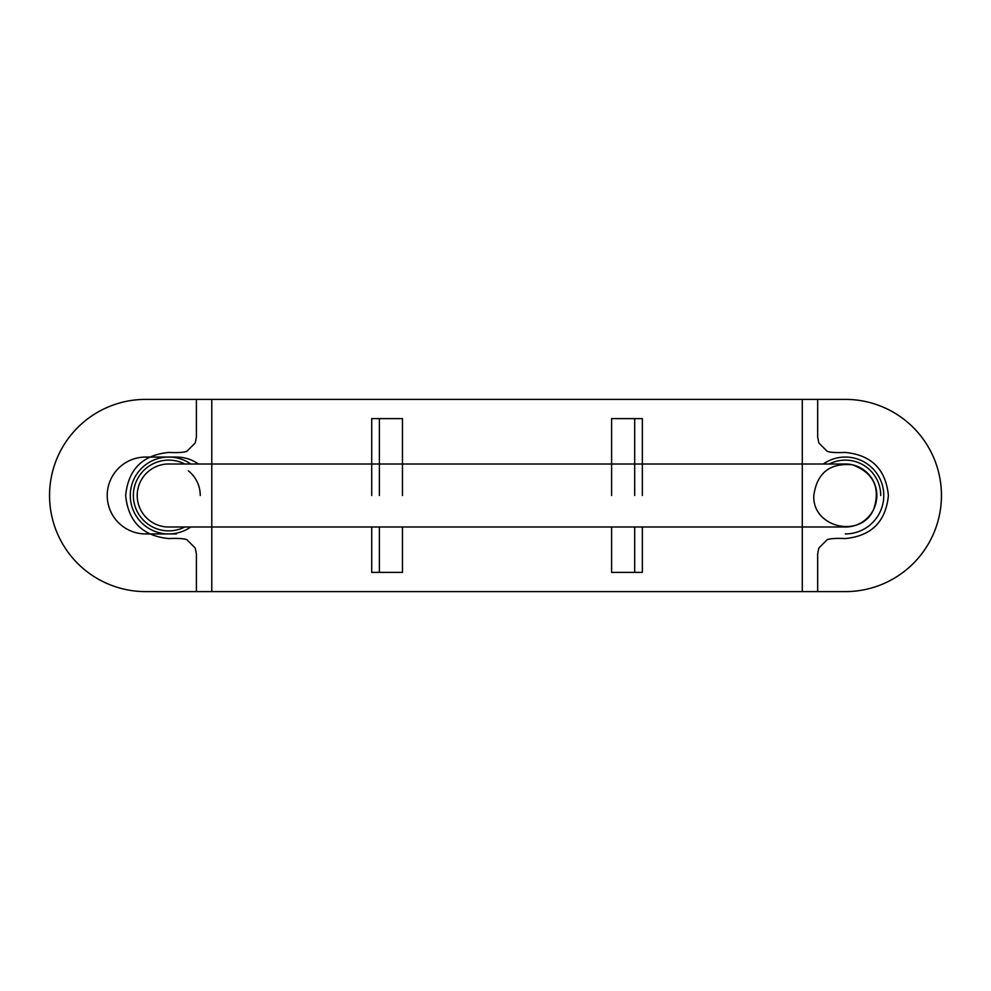 <?xml version="1.0" encoding="UTF-8"?>
<svg xmlns="http://www.w3.org/2000/svg" width="991" height="991" viewBox="0 0 991 991"><rect width="100%" height="100%" fill="white"/><g stroke="black" fill="none" stroke-linecap="round" stroke-linejoin="round"><path stroke-width="1.49" d="M211.789 591.615L211.789 399.385L802.289 399.385L802.289 591.615L211.789 591.615M196.404 591.615L196.404 553.932L195.239 548.048L186.915 539.723C184.227 538.559 178.157 538.175 168.73 538.559C142.605 535.97 128.248 521.625 125.671 495.5C128.248 469.375 142.605 455.03 168.73 452.441C178.157 452.825 184.227 452.441 186.915 451.277L195.239 442.952L196.404 437.068L196.404 399.385L817.662 399.385L817.662 437.068L818.826 442.952L827.151 451.277C829.839 452.441 835.909 452.825 845.335 452.441C871.461 455.03 885.818 469.375 888.394 495.5C885.818 521.625 871.461 535.97 845.335 538.559C835.909 538.175 829.839 538.559 827.151 539.723L818.826 548.048L817.662 553.932L817.662 591.615L196.404 591.615M813.822 495.5C812.05 527.794 861.315 539.03 873.74 509.176C880.677 487.597 873.554 472.794 852.359 464.767C829.777 462.809 816.931 473.054 813.822 495.5M200.256 495.5A31.526 31.526 0 0 0 188.377 470.849M140.326 481.824A31.526 31.526 0 0 0 161.706 526.233A31.526 31.526 0 0 1 170.217 464.011M170.217 526.989A31.526 31.526 0 0 1 161.706 526.233M184.834 526.989A35.366 35.366 0 0 1 133.364 495.5A35.366 35.366 0 0 1 184.834 464.011M843.849 464.011A31.526 31.526 0 0 1 852.359 526.233A31.526 31.526 0 0 1 843.849 526.989M829.232 464.011A35.366 35.366 0 0 1 880.714 495.5M176.41 533.938L145.665 533.938A38.438 38.438 0 0 1 107.214 495.5A38.438 38.438 0 0 1 145.665 457.062L176.41 457.062A38.438 38.438 0 0 1 198.473 464.011M145.665 399.385A96.115 96.115 0 0 0 49.55 495.5A96.115 96.115 0 0 0 145.665 591.615L845.335 591.615A96.115 96.115 0 0 0 941.45 495.5A96.115 96.115 0 0 0 845.335 399.385L145.665 399.385M845.335 533.938A38.438 38.438 0 0 0 882.002 483.942A38.438 38.438 0 0 0 823.286 464.011M611.596 495.5L611.596 418.611L642.354 418.611L642.354 495.5M642.354 526.989L642.354 572.389L611.596 572.389L611.596 526.989M371.712 495.5L371.712 418.611L402.47 418.611L402.47 495.5M402.47 526.989L402.47 572.389L371.712 572.389L371.712 526.989M379.38 418.611L379.38 495.5M379.38 526.989L379.38 572.389M634.686 418.611L634.686 495.5M634.686 526.989L634.686 572.389M190.78 526.989A38.438 38.438 0 0 1 130.279 495.5A38.438 38.438 0 0 1 190.78 464.011M168.507 526.989L845.558 526.989L168.507 526.989M845.558 464.011L168.507 464.011L845.558 464.011"/></g></svg>
